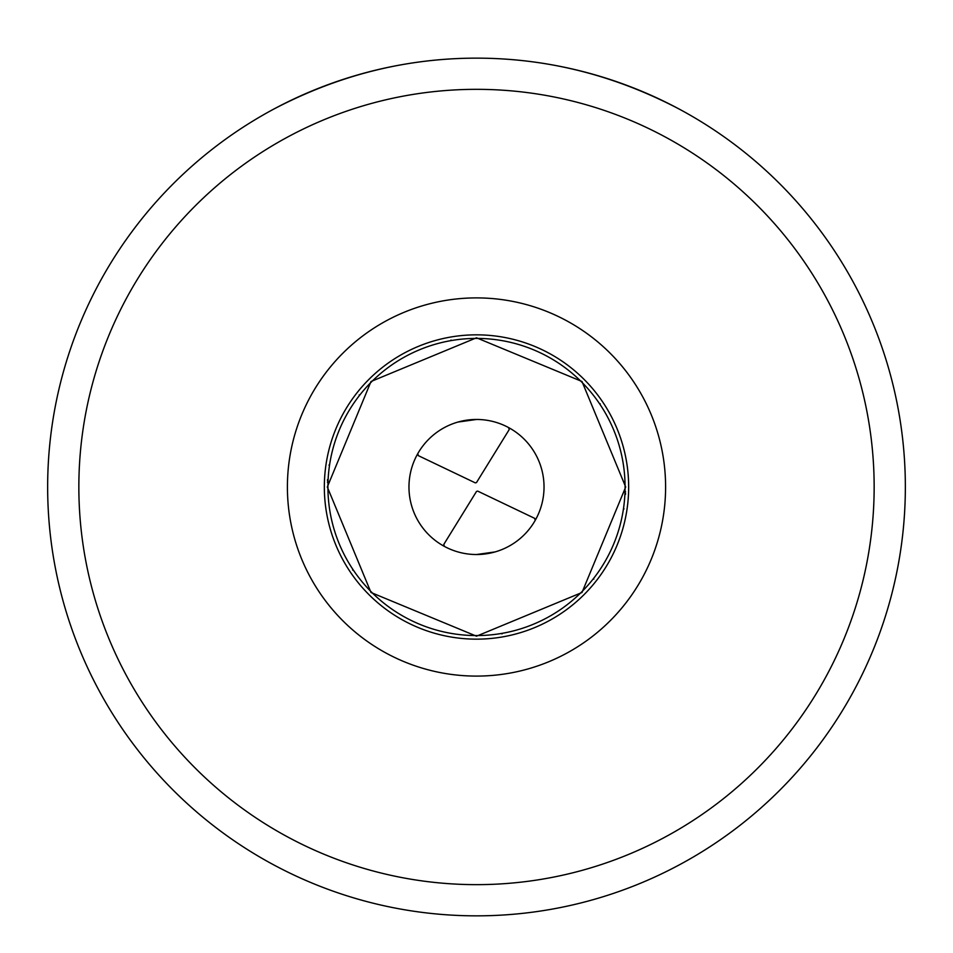 <?xml version="1.0" encoding="UTF-8"?>
<svg xmlns="http://www.w3.org/2000/svg" width="953" height="953" viewBox="0 0 953 953"><rect width="100%" height="100%" fill="white"/><g stroke="black" fill="none" stroke-linecap="round" stroke-linejoin="round"><path stroke-width="1.43" d="M624.024 508.89L623.369 509.45M593.195 578.959L593.814 579.102M328.976 465.1L329.631 464.54M359.805 395.03L359.186 394.887M450.555 340.697L451.043 340.054M599.651 403.869L600.283 403.858M625.013 491.474L625.609 491.867M274.321 108.797C338.923 75.025 406.323 58.145 476.5 58.145C546.677 58.145 614.077 75.025 678.679 108.797M905.35 486.995A428.85 428.85 0 0 0 476.5 58.145A428.85 428.85 0 0 0 47.65 486.995A428.85 428.85 0 0 0 476.5 915.845A428.85 428.85 0 0 0 905.35 486.995M476.5 419.463A67.532 67.532 0 0 1 544.032 486.995A67.532 67.532 0 0 1 476.5 554.527A67.532 67.532 0 0 1 408.968 486.995A67.532 67.532 0 0 1 476.5 419.463L457.881 422.072M476.5 337.803L581.997 381.498L625.692 486.995L581.997 592.492L476.5 636.187L371.003 592.492L327.308 486.995L371.003 381.498L476.5 337.803M476.5 334.837A152.158 152.158 0 0 1 628.658 486.995A152.158 152.158 0 0 1 476.5 639.153A152.158 152.158 0 0 1 324.342 486.995A152.158 152.158 0 0 1 476.5 334.837M476.5 635.568A148.573 148.573 0 0 0 625.073 486.995A148.573 148.573 0 0 0 476.5 338.41A148.573 148.573 0 0 0 327.927 486.995A148.573 148.573 0 0 0 476.5 635.568M476.5 676.094A189.099 189.099 0 0 1 287.401 486.995A189.099 189.099 0 0 1 476.5 297.896A189.099 189.099 0 0 1 665.599 486.995A189.099 189.099 0 0 1 476.5 676.094M78.849 486.995A397.651 397.651 0 0 0 476.5 884.646A397.651 397.651 0 0 0 874.151 486.995A397.651 397.651 0 0 0 476.5 89.332A397.651 397.651 0 0 0 78.849 486.995M502.445 633.292L501.957 633.936M353.349 570.12L352.717 570.132M352.622 570.001L353.265 569.989M328.046 480.92A175.602 172.874 147.9 0 0 327.451 480.503M327.987 482.516L327.391 482.123M624.954 493.07A175.602 172.874 -32.1 0 0 625.549 493.487M444.408 546.414L443.788 544.413L476.5 491.438L477.679 491.105L534.669 518.349L535.157 520.183M476.5 554.527L495.119 551.918M508.592 427.575L509.212 429.577L476.5 482.552L475.321 482.885L418.331 455.641L417.843 453.807M625.502 494.345A175.59 175.59 0 0 0 624.882 494.69M327.498 479.645A175.59 175.59 0 0 0 328.118 479.299"/></g></svg>
